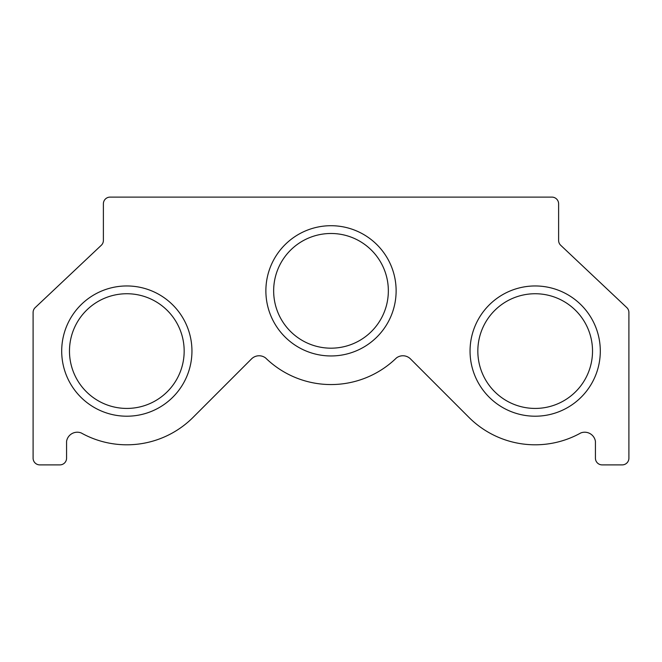 <?xml version="1.0" encoding="UTF-8"?>
<svg xmlns="http://www.w3.org/2000/svg" width="662" height="662" viewBox="0 0 662 662"><rect width="100%" height="100%" fill="white"/><g stroke="black" fill="none" stroke-linecap="round" stroke-linejoin="round"><path stroke-width="0.99" d="M410.473 358.903L468.903 417.35A93.723 93.723 0 0 0 580.797 432.948A10.849 10.849 0 0 1 595.428 441.364L595.428 458.195A6.694 6.694 0 0 0 602.122 464.889L622.206 464.889A6.694 6.694 0 0 0 628.9 458.195L628.9 312.464A6.694 6.694 0 0 0 626.798 307.598L560.714 245.288A6.694 6.694 0 0 1 558.612 240.414L558.612 203.805A6.694 6.694 0 0 0 551.918 197.111L110.082 197.111A6.694 6.694 0 0 0 103.388 203.805L103.388 240.414A6.694 6.694 0 0 1 101.286 245.288L35.202 307.598A6.694 6.694 0 0 0 33.1 312.464L33.1 458.195A6.694 6.694 0 0 0 39.794 464.889L59.878 464.889A6.694 6.694 0 0 0 66.572 458.195L66.572 441.364A10.849 10.849 0 0 1 81.203 432.948A93.723 93.723 0 0 0 193.097 417.35L251.527 358.903A10.708 10.708 0 0 1 265.603 357.968A93.723 93.723 0 0 0 396.397 357.968A10.708 10.708 0 0 1 410.473 358.903M396.124 290.833A65.124 65.124 0 0 1 331 355.957A65.124 65.124 0 0 1 265.876 290.833A65.124 65.124 0 0 1 331 225.709A65.124 65.124 0 0 1 396.124 290.833M273.654 290.833A57.346 57.346 0 0 0 331 348.179A57.346 57.346 0 0 0 388.346 290.833A57.346 57.346 0 0 0 331 233.487A57.346 57.346 0 0 0 273.654 290.833M600.302 351.083A65.124 65.124 0 0 1 535.177 416.208A65.124 65.124 0 0 1 470.053 351.083A65.124 65.124 0 0 1 535.177 285.959A65.124 65.124 0 0 1 600.302 351.083M477.832 351.083A57.346 57.346 0 0 0 535.177 408.429A57.346 57.346 0 0 0 592.523 351.083A57.346 57.346 0 0 0 535.177 293.738A57.346 57.346 0 0 0 477.832 351.083M191.947 351.083A65.124 65.124 0 0 1 126.823 416.208A65.124 65.124 0 0 1 61.698 351.083A65.124 65.124 0 0 1 126.823 285.959A65.124 65.124 0 0 1 191.947 351.083M69.477 351.083A57.346 57.346 0 0 0 126.823 408.429A57.346 57.346 0 0 0 184.168 351.083A57.346 57.346 0 0 0 126.823 293.738A57.346 57.346 0 0 0 69.477 351.083"/></g></svg>
